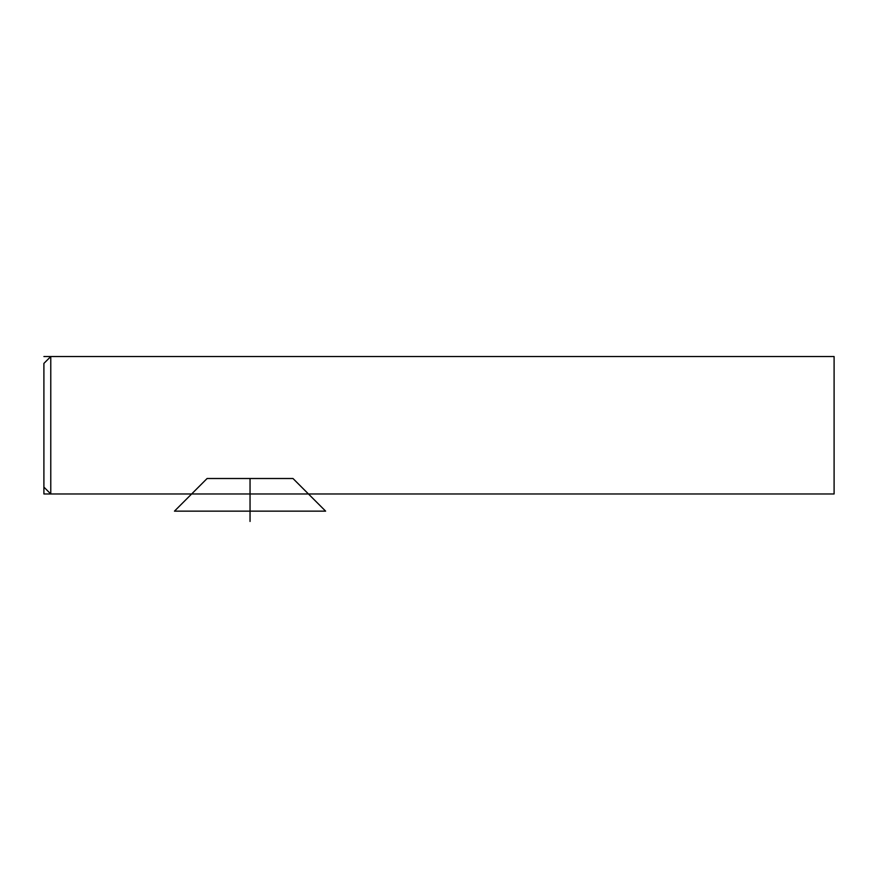 <?xml version="1.0" encoding="UTF-8"?>
<svg xmlns="http://www.w3.org/2000/svg" width="878" height="878" viewBox="0 0 878 878"><rect width="100%" height="100%" fill="white"/><g stroke="black" fill="none" stroke-linecap="round" stroke-linejoin="round"><path stroke-width="1.32" d="M50.77 356.545L43.9 363.415L43.9 493.974L834.1 493.974L834.1 356.545L50.77 356.545L50.77 493.974L191.634 493.974L207.098 478.51L292.989 478.51L325.628 511.15L174.459 511.15L191.634 493.974M50.77 493.974L43.9 487.103L43.9 493.974L625.641 493.974M250.043 521.455L250.043 478.51M625.641 356.545L43.9 356.545M834.1 493.974L308.441 493.974"/></g></svg>
